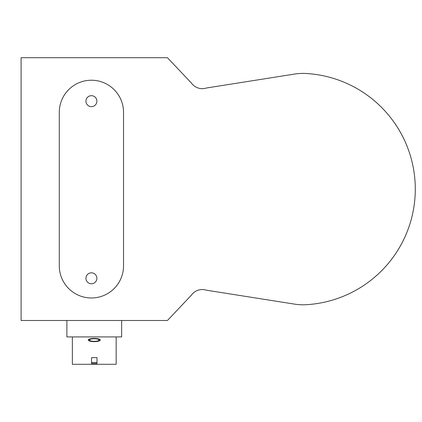 <?xml version="1.0" encoding="UTF-8"?>
<svg xmlns="http://www.w3.org/2000/svg" width="422" height="422" viewBox="0 0 422 422"><rect width="100%" height="100%" fill="white"/><g stroke="black" fill="none" stroke-linecap="round" stroke-linejoin="round"><path stroke-width="0.63" d="M206.384 290.194L294.567 304.125A54.749 54.749 0 0 0 306.346 304.7A115.802 115.802 0 0 0 415.29 189.098A115.802 115.802 0 0 0 306.346 73.502A54.749 54.749 0 0 0 294.561 74.077L206.384 88.008A13.34 13.34 0 0 1 191.345 82.965L167.428 57.703L191.345 82.965L167.428 57.703L21.1 57.703L21.1 320.498L167.428 320.498L191.345 295.236A13.34 13.34 0 0 1 206.384 290.194L294.561 304.125A54.749 54.749 0 0 0 306.351 304.7A115.802 115.802 0 0 0 415.29 189.098A115.802 115.802 0 0 0 306.351 73.502A54.749 54.749 0 0 0 294.567 74.077L206.384 88.008L294.561 74.077M123.53 265.855L123.53 112.347A32.119 32.119 0 0 0 91.41 80.227A32.119 32.119 0 0 0 59.291 112.347L59.291 265.855A32.119 32.119 0 0 0 91.41 297.974A32.119 32.119 0 0 0 123.53 265.855M91.41 272.812A5.475 5.475 0 0 0 86.668 281.02A5.475 5.475 0 0 0 96.153 281.02A5.475 5.475 0 0 0 91.41 272.812M91.41 95.683A5.475 5.475 0 0 0 86.668 103.896A5.475 5.475 0 0 0 96.153 103.896A5.475 5.475 0 0 0 91.41 95.683M121.636 320.498L121.636 336.92L66.887 336.92L66.887 320.498M116.161 336.92L116.161 364.297L72.362 364.297L72.362 336.92M91.527 357.645L91.527 363.506L97.002 363.506L97.002 357.645L91.527 357.645L91.527 362.451L97.002 362.451L97.002 357.645M94.264 338.418A6.024 1.614 180 0 0 88.24 340.026A6.024 1.614 180 0 0 94.264 341.641A6.024 1.614 180 0 0 100.288 340.026A6.024 1.614 180 0 0 94.264 338.418M88.573 339.499A6.024 1.614 180 0 0 89.448 339.942M99.08 339.942A6.024 1.614 180 0 0 99.956 339.499M89.459 339.056A4.816 1.287 180 0 0 89.865 339.499M98.658 339.499A4.816 1.287 180 0 0 99.07 339.056M94.264 338.739A4.816 1.287 180 0 0 89.448 340.026A4.816 1.287 180 0 0 94.264 341.319A4.816 1.287 180 0 0 99.08 340.026A4.816 1.287 180 0 0 94.264 338.739M89.448 339.061L89.448 340.026M99.08 339.061L99.08 340.026"/></g></svg>
